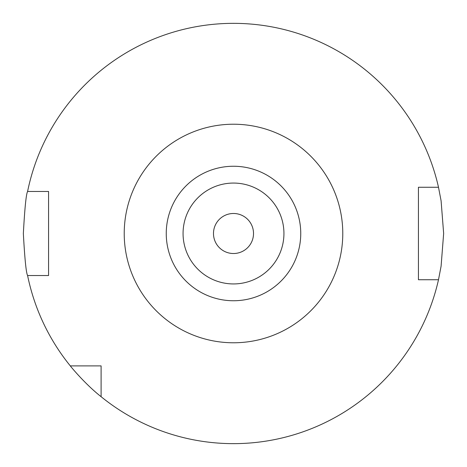 <?xml version="1.0" encoding="UTF-8"?>
<svg xmlns="http://www.w3.org/2000/svg" width="467" height="467" viewBox="0 0 467 467"><rect width="100%" height="100%" fill="white"/><g stroke="black" fill="none" stroke-linecap="round" stroke-linejoin="round"><path stroke-width="0.7" d="M253.517 233.5A20.017 20.017 0 0 1 233.5 253.517A20.017 20.017 0 0 1 213.483 233.5A20.017 20.017 0 0 1 233.5 213.483A20.017 20.017 0 0 1 253.517 233.5M183.064 233.5A50.436 50.436 0 0 1 233.5 183.064A50.436 50.436 0 0 1 283.936 233.5A50.436 50.436 0 0 1 233.5 283.936A50.436 50.436 0 0 1 183.064 233.5M166.252 233.5A67.248 67.248 0 0 1 233.5 166.252A67.248 67.248 0 0 1 300.748 233.5A67.248 67.248 0 0 1 233.5 300.748A67.248 67.248 0 0 1 166.252 233.5M27.594 191.47C26.17 193.963 24.751 207.973 23.35 233.5C24.751 259.027 26.17 273.037 27.594 275.53L48.568 275.53L48.568 191.47L27.594 191.47A210.15 210.15 0 0 1 438.501 187.267L441.093 200.81L443.65 233.459L441.093 266.178L438.501 279.733A210.15 210.15 0 0 1 101.105 396.699L101.105 365.894L70.301 365.894A210.15 210.15 0 0 1 27.594 275.53M70.301 365.894C70.254 365.982 84.76 383.845 101.105 396.699M438.501 279.733L418.432 279.733L418.432 187.267L438.501 187.267M233.5 342.778A109.278 109.278 0 0 1 124.222 233.5A109.278 109.278 0 0 1 233.5 124.222A109.278 109.278 0 0 1 342.778 233.5A109.278 109.278 0 0 1 233.5 342.778"/></g></svg>
